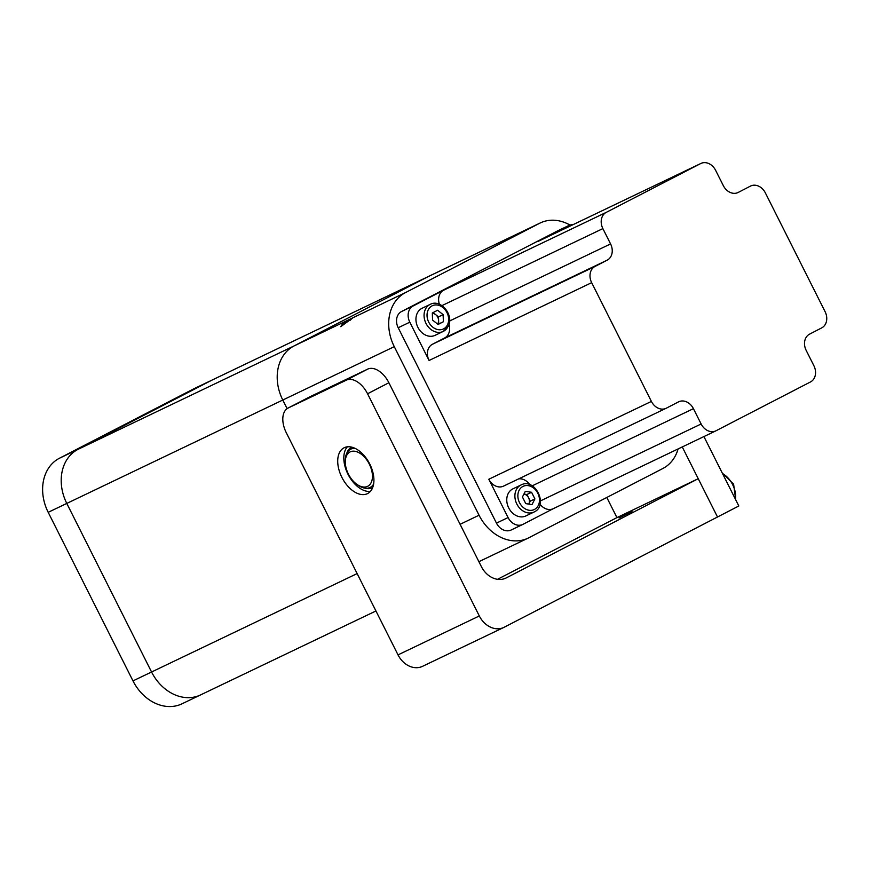 <?xml version="1.0" encoding="UTF-8"?>
<svg xmlns="http://www.w3.org/2000/svg" width="870" height="870" viewBox="0 0 870 870"><rect width="100%" height="100%" fill="white"/><g stroke="black" fill="none" stroke-linecap="round" stroke-linejoin="round"><path stroke-width="1.3" d="M350.186 320.258C353.568 317.061 351.012 318.279 342.519 323.934L340.735 326.674L352.328 318.235M570.024 225.058A42.891 34.3 64.4 0 0 540.313 222.927A42.891 34.3 64.4 0 0 539.563 223.307L405.474 292.603A42.891 34.3 64.4 0 0 394.273 346.662L479.055 515.225A42.891 34.3 64.4 0 0 528.046 538.16A42.891 34.3 64.4 0 0 528.797 537.79L662.875 468.484A42.891 34.3 64.4 0 0 678.1 448.931M287.111 408.628L282.783 400.026A42.891 34.3 -115.6 0 1 293.995 345.966L428.073 276.671A42.891 34.3 -115.6 0 1 428.823 276.301A42.891 34.3 64.4 0 0 428.073 276.671L293.995 345.966A42.891 34.3 64.4 0 0 282.783 400.026L287.111 408.628M539.563 223.307L212.062 380.07A42.891 34.3 -115.6 0 1 212.813 379.701A42.891 34.3 64.4 0 0 212.062 380.07L77.985 449.366A42.891 34.3 64.4 0 0 66.783 503.425L151.565 671.999A42.891 34.3 64.4 0 0 200.546 694.934A42.891 34.3 64.4 0 0 201.296 694.554M394.273 346.662L66.783 503.425A42.891 34.3 -115.6 0 1 77.985 449.366L212.062 380.07L193.488 388.966A42.891 34.3 -115.6 0 1 194.238 388.596L540.313 222.927M375.938 610.968L181.971 703.819A42.891 34.3 -115.6 0 1 132.98 680.895L357.135 573.58M200.546 694.934A42.891 34.3 -115.6 0 1 151.565 671.999L66.783 503.425L48.198 512.321A42.891 34.3 -115.6 0 1 59.399 458.262L405.474 292.603M48.198 512.321L132.98 680.895M193.488 388.966L59.399 458.262M345.89 467.157A19.303 11.582 -117.3 0 0 356.994 484.438A19.303 11.582 -117.3 0 0 371.838 471.072A19.303 11.582 -117.3 0 0 356.907 451.791A19.303 11.582 -117.3 0 0 345.281 461.774A19.303 11.582 -117.3 0 0 345.89 467.157M373.621 484.101A21.445 12.876 62.7 0 1 370.228 487.374A21.445 12.876 62.7 0 1 358.31 485.351L356.994 484.438M345.281 461.774L345.303 460.176A21.445 12.876 62.7 0 1 350.545 449.279A21.445 12.876 62.7 0 1 355.178 448.409M631.99 511.56L619.07 517.944L631.99 511.56M347.347 446.821A25.73 15.442 -117.3 0 0 347.978 474.204A25.73 15.442 -117.3 0 0 370.381 491.398M341.877 477.358A25.73 15.442 62.7 0 1 343.998 447.832A25.73 15.442 62.7 0 1 369.75 464.014A25.73 15.442 62.7 0 1 367.629 493.551A25.73 15.442 62.7 0 1 341.877 477.358M346.314 380.168L288.253 407.965A21.445 12.876 -117.3 0 0 288.035 408.073A21.445 12.876 -117.3 0 0 286.274 432.684L398.025 654.882L479.316 615.96A21.445 17.15 64.4 0 0 503.817 627.433A21.445 17.15 64.4 0 0 504.187 627.248L717.5 516.997L698.229 478.696L506.253 577.908A21.445 17.15 -115.6 0 1 505.872 578.093A21.445 17.15 -115.6 0 1 481.382 566.631L388.89 382.746L367.564 393.762A21.445 12.876 -117.3 0 0 346.314 380.168L367.64 369.141L309.579 396.937L288.253 407.965M367.64 369.141A21.445 12.876 62.7 0 1 388.89 382.746M367.564 393.762L479.316 615.96M422.896 666.159A21.445 17.15 -115.6 0 1 422.515 666.344A21.445 17.15 -115.6 0 1 398.025 654.882M698.229 478.696L616.939 517.606L497.542 579.311M682.254 446.93L717.5 516.997L738.826 505.981L703.917 436.566M606.803 497.466L616.939 517.606M572.928 224.721A12.865 10.288 64.4 0 0 568.806 225.526A12.865 10.288 64.4 0 0 568.588 225.634L538.106 241.392A12.865 10.288 -115.6 0 1 538.334 241.273A12.865 10.288 -115.6 0 1 538.563 241.175M568.588 225.634L556.974 231.202A12.865 10.288 -115.6 0 1 557.192 231.083A12.865 10.288 -115.6 0 1 557.42 230.985M737.793 192.64L738.249 192.422A12.865 10.288 -115.6 0 1 738.021 192.531A12.865 10.288 -115.6 0 1 723.329 185.647L715.618 170.324A12.865 10.288 64.4 0 0 700.915 163.451A12.865 10.288 64.4 0 0 700.698 163.56L606.227 212.378A12.865 10.288 64.4 0 0 602.866 228.603L441.971 305.62M738.249 192.422L750.658 186.006A12.865 10.288 64.4 0 0 750.44 186.126M540.466 500.892L701.133 423.984A12.865 10.288 64.4 0 0 715.836 430.867A12.865 10.288 64.4 0 0 716.053 430.748L810.525 381.93A12.865 10.288 64.4 0 0 813.885 365.715L806.175 350.382A12.865 10.288 -115.6 0 1 809.535 334.167L821.726 327.87A12.865 10.288 64.4 0 0 825.086 311.656L765.361 192.89A12.865 10.288 64.4 0 0 750.658 186.006M439.383 304.261A12.865 10.288 -115.6 0 1 443.646 290.21L413.174 305.957A12.865 10.288 64.4 0 0 409.813 322.183L429.073 360.484A12.865 10.288 -115.6 0 1 432.433 344.27L444.624 337.973A12.865 10.288 64.4 0 0 449.018 324.347M409.813 322.183L398.199 327.74A12.865 10.288 -115.6 0 1 401.559 311.514L413.174 305.957M503.73 486.015A12.865 10.288 -115.6 0 1 503.502 486.134A12.865 10.288 -115.6 0 1 488.809 479.25L508.08 517.563A12.865 10.288 64.4 0 0 522.772 524.447A12.865 10.288 64.4 0 0 523 524.327L553.363 508.635M432.433 344.27L595.026 266.438A12.865 10.288 64.4 0 0 591.665 282.663L651.391 401.418A12.865 10.288 64.4 0 0 666.094 408.302A12.865 10.288 64.4 0 0 666.311 408.193L678.502 401.886A12.865 10.288 -115.6 0 1 678.73 401.777A12.865 10.288 -115.6 0 1 693.423 408.661L532.201 485.841M529.786 484.688A12.865 10.288 64.4 0 0 518.705 478.859M701.133 423.984L693.423 408.661M553.472 508.58A12.865 10.288 -115.6 0 1 553.244 508.689A12.865 10.288 -115.6 0 1 540.053 504.23M511.386 529.884A12.865 10.288 -115.6 0 1 511.158 530.004A12.865 10.288 -115.6 0 1 496.465 523.12L508.08 517.563M398.199 327.74L496.465 523.12M449.616 320.976L610.577 243.926L602.866 228.603M610.577 243.926A12.865 10.288 -115.6 0 1 607.216 260.141L444.624 337.973M595.026 266.438L607.216 260.141M556.974 231.202L401.559 311.514M430.204 304.38C440.84 298.475 454.521 315.647 448.17 326.478L443.156 331.459L435.033 335.352A15.008 12.006 -115.6 0 1 419.884 330.459A15.008 12.006 -115.6 0 1 417.382 312.95A15.008 12.006 -115.6 0 1 422.07 308.274L430.204 304.38A15.008 12.006 -115.6 0 0 425.506 309.057A15.008 12.006 -115.6 0 0 428.007 326.565A15.008 12.006 -115.6 0 0 443.156 331.459A15.008 12.006 -115.6 0 0 447.854 326.772M437.566 324.053A6.438 5.144 64.4 0 0 437.98 323.379A6.438 5.144 64.4 0 0 438.6 320.41A6.438 5.144 64.4 0 0 435.707 314.668L438.469 316.854L443.124 314.635L443.374 321.748L438.088 324.466L432.564 320.084L432.314 312.982L437.588 310.253L443.124 314.635M432.325 313.374A6.438 5.144 -115.6 0 1 435.707 314.668L433.075 312.58M438.469 316.854L438.73 323.966L443.374 321.748M438.73 323.966L437.958 324.369M526.122 515.812A15.008 12.006 -115.6 0 1 525.861 515.943A15.008 12.006 -115.6 0 1 508.635 507.754A15.008 12.006 -115.6 0 1 512.637 488.994A15.008 12.006 -115.6 0 1 512.898 488.864A15.008 12.006 -115.6 0 1 513.169 488.744M534.909 498.912L532.005 504.589L525.774 503.632L522.435 496.998L525.339 491.322L531.57 492.279L534.909 498.912L530.265 501.131L528.753 504.089A6.438 5.144 64.4 0 0 528.819 503.98A6.438 5.144 64.4 0 0 528.601 497.814L530.265 501.131M526.926 494.497L528.601 497.814A6.438 5.144 -115.6 0 0 523.947 494.04L526.926 494.497L531.57 492.279M460.089 524.305L479.055 515.225M346.815 453.194A22.729 13.648 62.7 0 1 351.828 447.169M372.686 487.548A22.729 13.648 62.7 0 1 364.878 488.157M505.492 578.278L506.253 577.908M700.698 163.56L538.106 241.392M488.809 479.25L651.391 401.418M591.665 282.663L429.073 360.484M443.646 290.21L606.227 212.378M735.357 499.075A18.227 10.94 -117.3 0 0 732.66 484.655A18.227 10.94 -117.3 0 0 722.622 473.748M447.419 324.956A12.865 10.288 64.4 0 0 442.873 307.523A12.865 10.288 64.4 0 0 428.268 309.774A12.865 10.288 64.4 0 0 432.814 327.196A12.865 10.288 64.4 0 0 447.419 324.956M534.256 511.919A15.008 12.006 -115.6 0 1 533.995 512.049A15.008 12.006 -115.6 0 1 516.758 503.86A15.008 12.006 -115.6 0 1 520.771 485.101A15.008 12.006 -115.6 0 1 521.032 484.971L512.898 488.864M534.452 509.45A12.865 10.288 64.4 0 0 537.812 493.236A12.865 10.288 64.4 0 0 522.892 486.46A12.865 10.288 64.4 0 0 519.531 502.675A12.865 10.288 64.4 0 0 534.452 509.45M528.046 538.16L478.891 561.683M352.981 448.017L353.601 447.735M373.263 485.775L372.675 486.112M288.035 408.073L309.372 397.046M503.817 627.433L422.515 666.344M568.806 225.526L557.192 231.083M538.334 241.273L700.915 163.451M503.502 486.134L666.094 408.302M553.244 508.689L715.836 430.867M522.772 524.447L511.158 530.004M722.22 472.943L733.595 484.144L735.726 499.815M525.861 515.943L534.278 511.908C548.752 505.35 535.006 477.38 521.032 484.971"/></g></svg>
